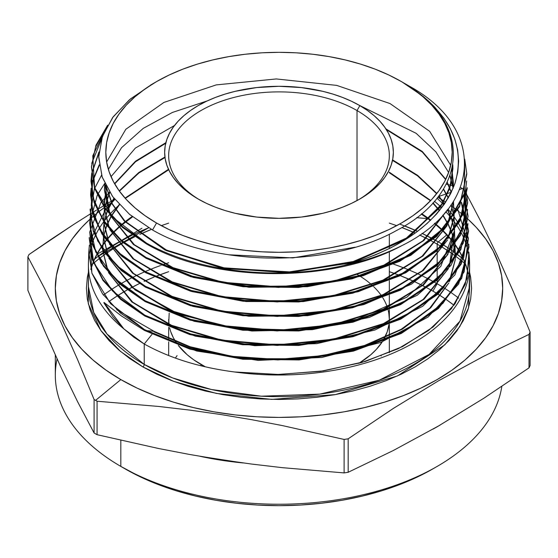 <?xml version="1.0" encoding="UTF-8"?>
<svg xmlns="http://www.w3.org/2000/svg" width="558" height="558" viewBox="0 0 558 558"><rect width="100%" height="100%" fill="white"/><g stroke="black" fill="none" stroke-linecap="round" stroke-linejoin="round"><path stroke-width="0.84" d="M357.022 110.547L357.022 200.58L357.022 110.547A110.338 63.703 0 0 0 201.682 110.142A110.338 63.703 0 0 0 199.583 199.82A110.338 63.703 180 0 1 168.662 155.591A110.338 63.703 180 0 1 236.773 96.736A110.338 63.703 180 0 1 357.022 110.547L359.861 105.629L357.022 110.547A110.338 63.703 180 0 1 389.338 155.591A110.338 63.703 180 0 1 358.417 199.82A110.338 63.703 0 0 0 357.022 110.547M198.139 198.997L198.139 198.997A114.348 66.018 180 0 1 198.139 105.629A114.348 66.018 180 0 1 359.861 105.629L367.394 110.435L374.076 115.639L379.852 121.191L384.643 127.05L388.424 133.153L391.151 139.437L392.797 145.847L393.348 152.313L392.797 158.786L391.151 165.196L388.424 171.48L384.643 177.577L379.852 183.436L374.076 188.995L367.394 194.198L359.861 198.997L351.54 203.349L342.528 207.206L332.903 210.54L322.761 213.309L301.306 217.069L279 218.331L256.694 217.069L235.239 213.309L225.097 210.54L215.472 207.206L206.46 203.349L198.139 198.997L190.606 194.198L183.924 188.995L178.148 183.436L173.357 177.577L169.576 171.48L166.849 165.196L165.203 158.786L164.652 152.313L165.203 145.847L166.849 139.437L169.576 133.153L173.357 127.05L178.148 121.191L183.924 115.639L190.606 110.435L198.139 105.629L206.46 101.284L215.472 97.42L225.097 94.093L235.239 91.324L256.694 87.564L279 86.295L301.306 87.564L322.761 91.324L332.903 94.093L342.528 97.42L351.54 101.284L359.861 105.629A114.348 66.018 180 0 1 359.861 198.997A114.348 66.018 180 0 1 198.139 198.997M55.312 355.083L55.312 375.088A223.688 129.142 0 0 0 120.828 466.404L125.083 468.86A217.669 125.669 0 0 0 432.917 468.86L417.084 477.146L399.933 484.49L381.609 490.831L362.295 496.104L342.187 500.261L321.464 503.253L300.337 505.067L279 505.674L257.663 505.067L236.536 503.253L215.813 500.261L195.705 496.104L176.391 490.831L158.067 484.49L140.916 477.146L120.828 466.404A223.688 129.142 0 0 0 355.411 496.46A223.688 129.142 0 0 0 501.816 386.457A223.688 129.142 180 0 1 437.172 466.404A223.688 129.142 180 0 1 120.828 466.404L120.828 440.311L120.828 466.404A223.688 129.142 180 0 1 57.069 358.954M437.172 283.771A223.688 129.142 180 0 1 443.756 287.733A223.688 129.142 0 0 0 437.172 283.771L437.172 280.207L437.172 283.771A223.688 129.142 0 0 0 434.717 282.369A223.688 129.142 180 0 1 437.172 283.771L432.917 291.137L437.172 283.771M444.266 288.061A223.688 129.142 180 0 1 451.896 293.145A223.688 129.142 0 0 0 444.266 288.061M452.322 293.452A223.688 129.142 180 0 1 458.676 298.16A223.688 129.142 0 0 0 452.322 293.452M453.982 305.254A217.669 125.669 0 0 0 446.881 300.016L453.982 305.254M446.414 299.681A217.669 125.669 0 0 0 438.002 294.178L446.414 299.681M437.444 293.836A217.669 125.669 0 0 0 432.917 291.137L437.444 293.836M144.236 364.437A2.009 1.158 -60 0 1 142.82 366.899L120.444 351.387L100.845 330.503L88.297 303.81L88.415 272.262L87.334 277.375L86.406 288.27L87.334 299.172L90.11 309.962L94.7 320.55L101.068 330.824L109.152 340.687L118.868 350.047L130.126 358.808L142.82 366.899A2.009 1.158 120 0 0 144.236 364.437A190.585 110.031 0 0 0 351.931 388.291A190.585 110.031 0 0 0 469.585 286.631L459.959 321.157L429.067 354.463L379.3 380.2L319.762 394.122L261.339 396.194L211.44 389.519L172.638 377.933L144.236 364.437L144.236 344.007L144.236 364.437L107.024 334.054L93.723 312.424L88.415 286.631A190.585 110.031 0 0 0 144.236 364.437M132.155 216.49L120.891 225.195A190.585 110.031 0 0 1 132.155 216.49M113.128 232.449A190.585 110.031 0 0 1 120.402 225.62L106.599 239.724A190.585 110.031 0 0 1 112.709 232.874M106.257 240.149L101.2 247.013A190.585 110.031 0 0 1 106.257 240.149M100.914 247.438L96.813 254.329A190.585 110.031 0 0 1 100.914 247.438M96.583 254.769L93.353 261.751A190.585 110.031 0 0 1 96.583 254.769M93.179 262.183L90.787 269.333A190.585 110.031 0 0 1 93.179 262.183M433.545 239.229A225.279 130.063 0 0 1 438.295 241.893L446.763 234.925L438.295 241.893L442.696 244.509A225.279 130.063 0 0 0 438.295 241.893A2.009 1.158 120 0 0 437.172 244.146L437.172 249.9L437.172 244.146A223.688 129.142 180 0 0 431.48 240.972L437.172 244.146A2.009 1.158 -60 0 1 438.295 241.893L422.022 233.377A225.279 130.063 0 0 1 432.952 238.908M404.585 225.885A225.279 130.063 0 0 1 417.593 231.326L399.674 224.03M133.111 234.758A225.279 130.063 0 0 1 148.665 227.776L97.929 256.478A225.279 130.063 0 0 1 103.969 251.979M94.574 259.17A225.279 130.063 0 0 1 97.594 256.743L94.372 259.337M92.53 264.136L93.577 263.23A223.688 129.142 180 0 0 92.53 264.136M93.835 263.006L98.808 258.947A223.688 129.142 180 0 0 93.835 263.006M99.157 258.668L105.455 253.981A223.688 129.142 180 0 0 99.157 258.668M105.887 253.681L113.56 248.547A223.688 129.142 180 0 0 105.887 253.681M114.076 248.219L123.241 242.772A223.688 129.142 180 0 0 114.076 248.219M123.876 242.416L134.785 236.745A223.688 129.142 180 0 0 123.876 242.416M139.814 234.367L151.441 229.373A223.688 129.142 180 0 0 139.814 234.367M161.283 225.648L168.662 223.123M389.338 223.123L396.717 225.648M401.83 227.531L415.264 233.049A223.688 129.142 180 0 0 401.83 227.531M419.637 235.037L430.86 240.644A223.688 129.142 180 0 0 419.637 235.037M437.172 244.146A223.688 129.142 180 0 1 440.89 246.343L437.172 244.146M441.406 246.657A223.688 129.142 180 0 1 449.35 251.763L441.406 246.657M449.797 252.07A223.688 129.142 180 0 1 456.409 256.806L449.797 252.07M456.779 257.085A223.688 129.142 180 0 1 462.129 261.304L456.779 257.085M462.415 261.535A223.688 129.142 180 0 1 465.47 264.136L462.415 261.535M440.415 424.868A223.688 129.142 180 0 1 433.057 429.095M243.281 462.952A223.688 129.142 180 0 1 200.148 456.318L243.281 462.952M437.172 279.328L437.172 265.482L437.172 279.328M437.172 264.631L437.172 250.73L437.172 264.631M97.064 434.689A259.407 149.767 180 0 1 95.571 433.838A259.407 149.767 0 0 0 97.064 434.689L97.064 401.223L158.828 406.468L189.706 410.095L220.584 414.482L251.47 419.651L282.348 425.58L344.112 439.439A259.407 149.767 0 0 0 348.164 438.811L393.299 408.449L438.49 380.814L483.744 356.227L529.012 334.402A259.407 149.767 0 0 0 530.1 332.059L513.548 292.092L497.004 254.894L480.452 220.78L467.081 195.258L480.452 220.78L497.004 254.894L513.548 292.092L530.1 332.059A259.407 149.767 180 0 1 529.012 334.402L529.012 367.868L483.744 398.314L438.49 425.984L393.299 450.522L348.164 472.284A259.407 149.767 180 0 1 344.112 472.912L282.348 467.667L251.47 464.04L220.584 459.653L189.706 454.484L158.828 448.555L97.064 434.689L97.064 401.223A259.407 149.767 180 0 1 95.571 400.372A259.407 149.767 0 0 0 97.064 401.223L158.828 406.468L189.706 410.095L220.584 414.482L251.47 419.651L282.348 425.58L344.112 439.439L344.112 472.912A259.407 149.767 0 0 0 348.164 472.284L348.164 438.811A259.407 149.767 180 0 1 344.112 439.439L344.112 472.912L282.348 467.667L251.47 464.04L220.584 459.653L189.706 454.484L158.828 448.555L97.064 434.689M530.1 365.525A259.407 149.767 180 0 1 529.012 367.868A259.407 149.767 0 0 0 530.1 365.525L530.1 332.059L530.1 365.525M463.426 259.17A225.279 130.063 0 0 0 463.419 259.163L466.146 266.04M457.7 254.671A225.279 130.063 0 0 0 451.331 250.096L463.154 258.947A225.279 130.063 0 0 0 458.055 254.936M450.899 249.796A225.279 130.063 0 0 0 443.198 244.816L450.899 249.796M462.429 188.569L461.466 188.89L462.429 188.569A259.407 149.767 180 0 1 463.907 189.434A259.407 149.767 0 0 0 462.429 188.569A259.407 149.767 0 0 0 460.936 187.718A259.407 149.767 180 0 1 462.429 188.569M461.138 188.995L459.604 189.504L461.138 188.995M451.338 192.252L446.546 193.842L451.338 192.252M445.995 194.024L438.302 196.576L445.995 194.024M466.976 195.063L465.023 191.471L466.976 195.063M464.863 191.178L463.907 189.434L464.863 191.178M120.828 379.593L95.571 400.372A259.407 149.767 180 0 1 94.093 399.507L94.093 432.98A259.407 149.767 0 0 0 95.571 433.838A259.407 149.767 180 0 1 94.093 432.98L77.548 401.627L60.996 367.513L44.452 330.315L27.9 290.348L27.9 256.882A259.407 149.767 180 0 1 28.988 254.539A259.407 149.767 0 0 0 27.9 256.882L44.452 288.228L60.996 322.343L77.548 359.54L94.093 399.507A259.407 149.767 0 0 0 95.571 400.372L120.828 379.593L137.094 388.103L154.726 395.65L173.552 402.165L193.396 407.584L214.07 411.853L235.364 414.936L257.078 416.791L279 417.419L300.922 416.791L322.636 414.936L343.93 411.853L364.604 407.584L384.448 402.165L403.274 395.65L420.906 388.103L437.172 379.593L451.91 370.198L464.988 360.022L476.274 349.148L485.662 337.695L493.056 325.76L498.392 313.463L501.607 300.929L502.688 288.27L501.607 275.61L498.392 263.076L493.056 250.786L485.662 238.852L476.274 227.392L468.141 219.322A223.688 129.142 180 0 1 418.66 389.149A223.688 129.142 180 0 1 120.828 379.593A223.688 129.142 180 0 1 89.964 219.231L81.726 227.392L72.338 238.852L64.944 250.786L59.608 263.076L56.393 275.61L55.312 288.27L56.393 300.929L59.608 313.463L64.944 325.76L72.338 337.695L81.726 349.148L93.012 360.022L106.09 370.198L120.828 379.593M437.751 197.288A223.688 129.142 180 0 1 445.709 202.163L437.751 197.288M450.683 205.484A223.688 129.142 180 0 1 457.253 210.254L450.683 205.484M457.595 210.512A223.688 129.142 180 0 1 459.004 211.601L457.595 210.512M459.792 212.221A223.688 129.142 180 0 1 462.491 214.411L459.792 212.221M462.749 214.628A223.688 129.142 180 0 1 466.23 217.606L462.749 214.628M466.404 217.76A223.688 129.142 180 0 1 466.844 218.15L466.404 217.76M467.046 218.331A223.688 129.142 180 0 1 468.106 219.287L467.046 218.331M434.431 201.305A190.585 110.031 180 0 1 441.762 207.729A190.585 110.031 0 0 0 434.431 201.305M445.828 211.775A190.585 110.031 180 0 1 451.882 218.666A190.585 110.031 0 0 0 445.828 211.775M452.21 219.078A190.585 110.031 180 0 1 457.03 225.704A190.585 110.031 0 0 0 452.21 219.078M457.302 226.116A190.585 110.031 180 0 1 461.229 232.749A190.585 110.031 0 0 0 457.302 226.116M461.445 233.16A190.585 110.031 180 0 1 464.528 239.794A190.585 110.031 0 0 0 461.445 233.16M464.688 240.205A190.585 110.031 180 0 1 466.976 246.845A190.585 110.031 0 0 0 464.688 240.205M467.095 247.25A190.585 110.031 180 0 1 468.608 253.869A190.585 110.031 0 0 0 467.095 247.25M468.685 254.288A190.585 110.031 180 0 1 469.459 260.935A190.585 110.031 0 0 0 468.685 254.288M469.585 286.631L469.585 264.973A190.585 110.031 180 0 1 234.388 371.956C199.806 367.471 169.751 358.152 144.236 344.007L123.883 328.906L103.969 302.415L121.435 315.961L144.508 330.455L189.887 349.127L242.946 359.254L299.046 359.945L353.43 351.115L401.293 333.461L438.455 308.49L461.724 278.275L468.978 244.606L461.682 277.479L438.4 307.695L401.118 332.707L353.179 350.333L298.809 359.122L242.849 358.403L189.901 348.283L144.522 329.618L144.508 330.455L144.522 329.618L120.388 313.024L102.588 293.94L91.951 273.308L88.799 251.756L89.378 245.081M468.239 273.58A190.585 110.031 0 0 0 466.321 266.361L468.239 273.58M466.181 265.929A190.585 110.031 0 0 0 463.482 259.01L466.181 265.929M463.293 258.598A190.585 110.031 0 0 0 459.785 251.798L463.293 258.598M459.534 251.379A190.585 110.031 0 0 0 455.161 244.641L459.534 251.379M454.861 244.23A190.585 110.031 0 0 0 449.546 237.52L454.861 244.23M449.19 237.108A190.585 110.031 0 0 0 442.836 230.419L449.19 237.108M442.417 230.015A190.585 110.031 0 0 0 434.745 223.214L442.417 230.015M430.762 220.068A190.585 110.031 0 0 0 421.688 213.693L430.762 220.068M402.109 245.513A187.411 108.203 180 0 1 343.693 265.482C276.412 281.016 196.674 271.746 146.426 243.051L146.405 243.888C212.312 282.529 331.326 283.945 402.109 245.513C481.952 205.937 485.837 128.103 409.446 86.225L402.346 82.131L409.446 86.225C485.837 128.103 481.952 205.937 402.109 245.513C331.326 283.945 212.312 282.529 146.405 243.888L146.426 243.051L122.586 226.667L105.037 207.841L94.567 187.481L91.484 166.277L95.941 145.261L107.652 125.18L92.767 155.801L94.588 187.558L112.995 217.529L146.426 243.051C196.674 271.746 276.412 281.016 343.693 265.482A187.411 108.203 0 0 0 402.109 245.513M91.01 181.378L94.1 202.61L104.667 223.109L122.167 241.865L146.091 258.319L146.105 257.482L193.459 276.649L249.105 286.435L307.639 285.836L363.502 274.773L411.002 254.35L445.709 226.429L464.207 193.668L464.73 159.176L466.739 173.371L459.562 205.846L436.579 235.713L399.807 260.433L352.405 277.898L298.614 286.617L243.149 285.898L190.773 275.875L146.105 257.482L146.091 258.319L190.731 276.698L243.079 286.735L298.502 287.461L352.21 278.791L399.744 261.304L436.593 236.536L459.569 206.697L466.767 174.27M467.185 187.697L459.945 220.236L436.907 250.144L399.981 274.92L352.537 292.392L298.614 301.118L242.974 300.385L190.543 290.341L145.791 271.906L145.771 272.743L190.557 291.192L243.065 301.236L298.732 301.955L352.642 293.208L400.058 275.736L436.907 250.974L459.973 221.059L467.213 188.548M465.721 188.116L467.632 201.891L460.392 234.534L437.256 264.555L400.274 289.365L352.684 306.879L298.704 315.612L242.988 314.893L190.355 304.814L145.478 286.338L145.457 287.168L190.299 305.644L242.863 315.723L298.642 316.456L352.67 307.723L400.295 290.209L437.291 265.378L460.413 235.364L467.66 202.735M464.04 195.181L468.085 216.204L460.81 248.861L437.632 278.909L400.616 303.782L352.984 321.331L298.823 330.113L242.904 329.394L190.145 319.295L145.157 300.762L145.143 301.599L190.159 320.139L242.932 330.238L298.795 330.957L352.956 322.182L400.63 304.619L437.653 279.774L460.838 249.691L468.078 216.127M461.536 202.303L468.532 230.363L461.264 263.139L438.058 293.278L400.916 318.22L353.102 335.825L298.844 344.607L242.821 343.888L190.013 333.789L144.843 315.186L144.822 316.023L189.776 334.57L242.597 344.711L298.663 345.472L353.005 336.697L400.825 319.099L438.016 294.171L461.243 264.046L468.56 231.305M91.47 166.73L95.558 146.963L106.153 127.922L91.7 163.375M91.456 167.128L94.546 188.318L105.078 208.762L122.537 227.483L146.405 243.888L122.516 227.462L105.05 208.727L94.525 188.262L91.463 167.051M98.871 152.871L91.721 173.894L98.871 152.871M146.105 257.482L122.265 241.077L104.695 222.286L94.135 201.794L91.038 180.611L91.624 173.929L92.733 196.862L102.581 219.189L120.654 239.682L146.105 257.482M91.686 173.503L98.947 151.943L91.686 173.503M99.317 165.426L92.823 181.022L99.317 165.426M90.591 194.847L93.702 216.95L104.255 237.45L121.902 256.352L145.771 272.743L145.791 271.906L121.881 255.48L104.248 236.578L93.709 216.141L90.591 194.798L91.17 188.137M92.733 180.604L99.226 164.812L92.733 180.604M101.549 175.191L94.783 188.144L101.549 175.191M90.117 209.829L93.235 231.235L103.802 251.742L121.442 270.658L145.457 287.168L145.478 286.338L121.442 269.807L103.858 250.961L93.249 230.363L90.145 209.027M89.692 223.326L92.781 245.478L103.425 266.138L121.135 285.082L145.143 301.599L145.157 300.762L121.177 284.287L103.446 265.301L92.851 244.704L89.692 223.333L90.277 216.623M97.455 194.847L104.751 183.38L97.455 194.847M109.514 192.029L101.444 202.38L109.514 192.029M89.245 237.569L92.384 259.909L103.042 280.521L120.73 299.486L144.822 316.023L144.843 315.186L120.723 298.607L102.965 279.544L92.37 258.954L89.252 237.478M119.447 204.793A190.585 110.031 0 0 0 109.975 214.146A190.585 110.031 180 0 1 119.447 204.793L111.544 215.946L119.44 204.793M109.591 214.565A190.585 110.031 0 0 0 104.039 221.352A190.585 110.031 180 0 1 109.591 214.565M103.725 221.763A190.585 110.031 0 0 0 99.164 228.55A190.585 110.031 180 0 1 103.725 221.763M98.919 228.954A190.585 110.031 0 0 0 95.265 235.748A190.585 110.031 180 0 1 98.919 228.954M95.062 236.167A190.585 110.031 0 0 0 92.286 242.904A190.585 110.031 180 0 1 95.062 236.167M92.126 243.365A190.585 110.031 0 0 0 90.159 250.13A190.585 110.031 180 0 1 92.126 243.365M90.061 250.542A190.585 110.031 0 0 0 88.443 262.978A190.585 110.031 0 0 0 123.883 328.906A190.585 110.031 180 0 1 88.415 264.973A190.585 110.031 180 0 1 90.061 250.542M105.943 209.083L114.836 199.45L105.943 209.083M401.614 81.705L401.46 81.614A173.182 99.987 180 0 1 401.46 223.019A173.182 99.987 180 0 1 156.54 223.019L152.522 229.98C215.953 266.933 330.273 267.826 396.445 230.552C465.421 195.105 473.107 128.319 411.741 88.08L401.614 81.705L411.741 88.08C473.107 128.319 465.421 195.105 396.445 230.552C330.273 267.826 215.953 266.933 152.522 229.98L156.54 223.019A173.182 99.987 180 0 1 156.54 81.614A173.182 99.987 180 0 1 401.46 81.614L388.863 75.023L375.213 69.178L360.635 64.135L345.276 59.943L329.269 56.637L312.787 54.252L295.977 52.808L279 52.326L262.023 52.808L245.213 54.252L228.731 56.637L212.724 59.943L197.365 64.135L182.787 69.178L169.137 75.023L156.54 81.614L145.129 88.882L135.008 96.764L126.268 105.183L119 114.055L113.274 123.29L109.145 132.811L106.655 142.513L105.818 152.313L106.655 162.113L109.145 171.822L113.274 181.336L119 190.578L126.268 199.45L135.008 207.862L145.129 215.744L156.54 223.019L169.137 229.603L182.787 235.448L197.365 240.491L212.724 244.69L228.731 247.996L245.213 250.382L262.023 251.818L279 252.3L295.977 251.818L312.787 250.382L329.269 247.996L345.276 244.69L360.635 240.491L375.213 235.448L388.863 229.603L401.46 223.019L412.871 215.744L422.992 207.862L431.732 199.45L439 190.578L444.726 181.336L448.855 171.822L451.345 162.113L452.182 152.313L451.345 142.513L448.855 132.811L444.726 123.29L439 114.055L431.732 105.183L422.992 96.764L412.871 88.882L401.46 81.614M152.076 84.202L129.379 99.819L112.597 117.592L102.198 137.01L98.717 157.161L102.26 177.318L112.737 196.716L129.644 214.446L152.522 229.98L129.498 214.321L112.528 196.437L102.107 176.872L98.724 156.547L102.463 136.271L113.218 116.755L130.426 98.947L153.589 83.358M401.976 81.914L402.346 82.131C448.611 110.512 466.188 144.138 455.091 183.003C440.36 221.247 403.232 248.735 343.693 265.482L360.175 260.537L375.75 254.727L390.412 248.038L403.999 240.519L416.233 232.337L427.121 223.479L436.607 213.972L444.447 204.033L450.613 193.71L455.091 183.003L457.776 172.108L458.641 161.164L457.686 150.179L454.882 139.256L450.306 128.626L443.966 118.31L434.577 106.962L429.116 101.577L423.159 96.408L401.976 81.914M108.768 301.683L116.922 296.117A217.669 125.669 0 0 0 108.768 301.683M117.487 295.754L127.196 289.937A217.669 125.669 0 0 0 117.487 295.754M127.831 289.581L139.367 283.597A217.669 125.669 0 0 0 127.831 289.581M144.117 281.371L154.05 277.103A217.669 125.669 0 0 0 144.117 281.371M154.991 276.719L168.662 271.676A217.669 125.669 0 0 0 154.991 276.719M389.338 271.676L399.291 275.261A217.669 125.669 0 0 0 389.338 271.676M400.253 275.638L414.35 281.581A217.669 125.669 0 0 0 400.253 275.638M415.138 281.943L426.856 287.775A217.669 125.669 0 0 0 415.138 281.943M427.533 288.137L432.917 291.137A217.669 125.669 0 0 0 427.533 288.137M381.205 355.997L380.94 355.62L381.205 355.997M177.06 355.62L175.393 358.083L177.06 355.62M457.965 209.836L469.034 246.866L458.683 283.98L428.077 317.063L380.675 342.486L321.813 357.462L258.117 360.391L196.758 351.038L144.508 330.455L121.435 315.961L103.969 302.415L103.941 302.945L105.797 304.019L103.941 302.945L112.932 316.749L123.883 328.906L133.564 337.004L144.236 344.007L151.957 334.402L144.236 344.007C169.751 358.152 199.806 367.471 234.388 371.956A190.585 110.031 0 0 0 469.557 262.978L469.424 258.842L465.267 284.329L451.485 308.546L428.753 330.371L398.182 348.729L361.535 362.574L320.585 371.314L277.396 374.488L234.388 371.956L278.819 374.474L323.361 370.91L365.392 361.424L402.59 346.553L433.05 327.009L454.965 303.887L467.102 278.512L468.873 252.125L469.424 258.835M437.026 198.209L443.938 204.758L437.026 198.209M447.983 209.117L453.647 216.127L447.983 209.117M453.947 216.539L458.411 223.242L453.947 216.539M458.655 223.653L462.261 230.37L458.655 223.653M462.463 230.782L465.253 237.492L462.463 230.782M111.781 202.491L104.681 207.339A223.688 129.142 180 0 1 111.781 202.491M104.283 207.632L98.431 212.047A223.688 129.142 180 0 1 104.283 207.632M98.11 212.298L94.4 215.339A223.688 129.142 180 0 1 98.11 212.298M93.444 216.148L90.598 218.652A223.688 129.142 180 0 1 93.444 216.148M90.487 218.75L90.033 219.168A223.688 129.142 180 0 1 90.487 218.75M469.585 272.262L470.666 277.375L471.594 288.27L470.666 299.172L467.89 309.962L463.3 320.55L456.932 330.824L448.848 340.687L439.132 350.047L427.874 358.808L415.18 366.899L401.181 374.223L385.996 380.723L369.787 386.331L352.705 390.998L334.905 394.673L316.574 397.324L297.874 398.928L279 399.465L260.126 398.928L241.426 397.324L223.095 394.673L205.295 390.998L188.213 386.331L172.004 380.723L156.819 374.223L142.82 366.899L173.615 381.337L216.371 393.418L271.606 399.382L335.351 394.597L397.47 375.939L444.747 344.893L459.771 326.625L468.58 307.856L469.585 272.262M51.552 239.054L28.988 254.539L74.123 224.176L51.552 239.054M96.471 210.129L92.635 212.493L96.471 210.129M92.44 212.605L90.94 213.54L92.44 212.605M90.78 213.637L90.187 214.007L90.78 213.637M90.124 214.042L74.123 224.176L90.124 214.042M114.669 199.241L103.621 205.79L114.669 199.241M103.209 206.041L97.252 209.648L103.209 206.041M454.01 186.044L450.885 185.298L454.01 186.044M450.111 185.116L446.198 184.189L450.111 185.116M416.666 217.676L428.077 218.701L416.666 217.676M141.934 228.257L132.218 234.13L141.934 228.257M119.314 241.705L111.907 245.939L119.314 241.705M121.518 240.435L131.576 234.513L121.518 240.435M97.085 254.162L103.16 250.835L97.085 254.162M103.6 250.591L111.384 246.231L103.6 250.591M132.406 235.106A225.279 130.063 0 0 0 121.818 240.693M121.198 241.035A225.279 130.063 0 0 0 112.304 246.371M111.809 246.692A225.279 130.063 0 0 0 104.388 251.686M348.164 472.284L348.164 438.811L393.299 408.449L438.49 380.814L483.744 356.227L529.012 334.402L529.012 367.868L483.744 398.314L438.49 425.984L393.299 450.522L348.164 472.284M27.9 290.348L27.9 256.882L44.452 288.228L60.996 322.343L77.548 359.54L94.093 399.507L94.093 432.98L77.548 401.627L60.996 367.513L44.452 330.315L27.9 290.348M434.089 282.027A223.688 129.142 0 0 0 423.417 276.468A223.688 129.142 180 0 1 434.089 282.027M422.713 276.119A223.688 129.142 0 0 0 409.99 270.4A223.688 129.142 180 0 1 422.713 276.119M409.133 270.044A223.688 129.142 0 0 0 393.683 264.206A223.688 129.142 180 0 1 409.133 270.044M392.644 263.85A223.688 129.142 0 0 0 389.338 262.748A223.688 129.142 180 0 1 392.644 263.85M168.662 262.748A223.688 129.142 0 0 0 161.52 265.19A223.688 129.142 180 0 1 168.662 262.748M160.481 265.559A223.688 129.142 0 0 0 145.219 271.586A223.688 129.142 180 0 1 160.481 265.559M144.376 271.948A223.688 129.142 0 0 0 131.855 277.821A223.688 129.142 180 0 1 144.376 271.948M131.151 278.177A223.688 129.142 0 0 0 120.674 283.855A223.688 129.142 180 0 1 131.151 278.177M120.103 284.189A223.688 129.142 0 0 0 111.279 289.637A223.688 129.142 180 0 1 120.103 284.189M110.77 289.972A223.688 129.142 0 0 0 103.411 295.077A223.688 129.142 180 0 1 110.77 289.972M355.146 247.201L292.831 257.908L228.592 254.769L292.831 257.908L355.146 247.201M452.775 164.896L450.857 184.642L442.571 203.816L408.31 237.722L355.028 261.772L290.558 272.534L224.358 268.565L166.179 250.57L124.567 221.317L112.012 203.803L105.643 185.235L111.886 203.572L124.176 220.891L164.882 249.949L221.938 268.126L287.147 272.695L351.17 262.874L404.836 239.961L440.443 207.116L449.762 188.36L452.908 168.921L452.775 164.896M106.634 162.001L125.822 129.268L163.919 102.428L216.232 84.9L276.301 78.943L336.718 85.395L390.035 103.565L429.66 131.311L450.711 165.308M451.806 169.465L453.145 188.22L453.354 183.164L451.806 169.465M447.397 209.857L423.864 240.526L384.894 265.224L334.633 281.406L278.435 287.419L222.279 282.704L172.15 267.84L133.39 244.481L110.135 215.2L133.39 244.481L172.15 267.84L222.279 282.704L278.435 287.419L334.633 281.406L384.894 265.224L423.864 240.526L447.397 209.857M109.312 213.365L104.82 183.54L104.423 190.208L109.312 213.365M108.364 169.388L121.532 147.696L143.26 128.361L172.352 112.472L207.248 100.907M359.24 105.281L416.129 133.306L435.903 151.888L448.625 172.471M449.894 175.714L453.117 188.283L449.894 175.714M453.703 200.922L448.06 223.653L453.703 200.922M447.167 225.578L423.027 255.969L383.702 280.339L333.328 296.193L277.221 301.934L221.282 297.037L171.411 282.09L132.867 258.745L109.717 229.533L132.867 258.745L171.411 282.09L221.282 297.037L277.221 301.934L333.328 296.193L383.702 280.339L423.027 255.969L447.167 225.578M108.887 227.692L104.046 207.283L108.887 227.692M104.004 206.362L106.662 187.188L104.004 206.362M111.035 176.677L135.35 148.093L174.521 125.48M386.394 129.637L422.322 152.041L445.619 179.578M447.098 182.389L451.22 192.496L447.098 182.389M453.389 201.424L454.135 215.381L453.389 201.424M454.072 216.351L448.479 237.987L454.072 216.351M447.593 239.912L423.382 270.372L383.953 294.798L333.461 310.68L277.214 316.435L221.142 311.524L171.146 296.542L132.504 273.141L109.284 243.86L132.504 273.141L171.146 296.542L221.142 311.524L277.214 316.435L333.461 310.68L383.953 294.798L423.382 270.372L447.593 239.912M108.468 242.032L103.6 221.582L108.468 242.032M103.558 220.654L104.548 208.015L103.558 220.654M104.681 207.339L109.793 192.468L104.681 207.339M114.704 183.924L135.573 161.722L165.726 143.287M443.359 189.225L448.248 198.055L443.359 189.225M451.073 204.925L453.863 215.8L451.073 204.925M453.975 216.497L454.582 229.68L453.975 216.497M448.911 252.307L454.512 230.649L440.785 266.375L406.894 297.17L357.064 319.302L297.491 330.113L235.595 328.355L179.09 314.342L135.015 289.909L108.873 258.208L132.155 287.551L170.894 311.001L220.996 326.018L277.193 330.943L333.565 325.181L384.183 309.265L423.71 284.796L447.997 254.274M108.05 256.373L103.153 235.881L108.05 256.373M103.111 234.953L104.088 222.293L103.111 234.953M104.227 221.617L107.192 211.594L104.227 221.617M107.415 211.022L114.041 198.446L107.415 211.022M119.426 191.164L138.97 172.924L165.008 157.537M392.49 160.397L417.433 175.749L436.635 193.717M438.623 196.151L444.314 204.228L438.623 196.151M447.467 209.766L451.527 219.168L447.467 209.766M451.729 219.754L454.317 230.077L451.729 219.754M455.028 243.979L454.428 230.782L449.336 266.633L454.958 244.948L455.433 258.333L454.951 244.962M448.43 268.593L424.08 299.193L384.448 323.717L333.712 339.669L277.2 345.444L220.856 340.506L170.629 325.454L131.793 301.941L108.44 272.527L131.793 301.941L170.629 325.454L220.856 340.506L277.2 345.444L333.712 339.669L384.448 323.717L424.08 299.193L448.43 268.593M107.617 270.693L102.707 250.179L107.617 270.693M102.665 249.245L103.635 236.571L102.665 249.245M103.767 235.901L106.718 225.864L103.767 235.901M106.948 225.292L111.237 216.469L106.948 225.292M125.306 198.397L168.662 169.765M389.338 172.757L430.49 200.768M432.806 203.126L439.376 210.736L432.806 203.126M442.731 215.311L447.865 223.884L442.731 215.311M448.137 224.414L451.994 233.439L448.137 224.414M454.777 244.362L452.189 234.025L455.474 258.27L454.889 245.06M455.405 259.247L449.748 280.988L455.405 259.247M448.841 282.948L430.713 307.793L402.395 329.136L365.79 345.583L323.354 356.074L277.933 359.938L232.574 356.96L190.32 347.369L154.008 331.85L190.32 347.369L232.574 356.96L277.933 359.938L323.354 356.074L365.79 345.583L402.395 329.136L430.713 307.793L448.841 282.948M105.608 209.501L90.166 240.693L91.882 273.085L110.554 303.657L144.522 329.618L191.164 348.652L245.666 358.668L303.099 358.78L358.431 348.924L406.51 329.911L442.906 303.371L464.172 271.781L468.427 237.889M100.928 202.38L89.671 232.121L93.632 262.49L112.5 290.92L144.843 315.186L191.282 334.151L245.639 344.16L303.099 344.265L358.32 334.423L406.273 315.437L442.536 288.981L463.761 257.426L467.974 223.646M97.238 195.251L89.692 223.5L95.627 251.825L114.564 278.233L145.157 300.762L191.408 319.657L245.708 329.659L303.064 329.778L358.201 319.929L406.022 300.971L442.145 274.585L463.321 243.121L467.527 209.445M94.483 188.144L90.222 214.704L97.72 240.979L116.503 265.371L145.478 286.338L191.61 305.177L245.778 315.158L302.945 315.277L357.887 305.484L405.624 286.589L441.72 260.272L462.854 228.899L467.074 195.23M92.621 181.022L91.247 205.79L100.035 230.084L118.582 252.572L145.791 271.906L191.819 290.711L245.792 300.657L302.861 300.783L357.755 290.99L405.373 272.123L441.399 245.834L462.456 214.502L466.627 180.938M146.335 330.615L154.008 331.299L190.069 346.734L232.016 356.325L277.061 359.401L322.231 355.711L364.527 345.465L401.146 329.311L429.66 308.274L448.186 283.715L429.66 308.274L401.146 329.311L364.527 345.465L322.231 355.711L277.061 359.401L232.016 356.325L190.069 346.734L154.008 331.299L116.699 309.76L154.008 331.299L146.335 330.615M449.183 281.671L455.349 259.331L449.183 281.671M454.847 244.251L452.315 233.851L454.847 244.251M452.12 233.258L448.311 224.204L452.12 233.258M448.039 223.674L442.94 215.081L448.039 223.674M439.599 210.464L433.057 202.847L439.599 210.464M430.755 200.489L389.338 172.213M168.495 169.29L125.048 198.104M119.203 204.528L111.349 215.73L119.203 204.528M111.049 216.253L106.801 225.104L111.049 216.253M106.578 225.683L103.683 235.776L106.578 225.683M103.551 236.459L102.693 249.286L103.551 236.459M102.742 250.228L108.133 271.307L102.742 250.228M109.033 273.204L132.727 302.178L171.508 325.279L221.373 340.052L277.166 344.893L333.14 339.236L383.513 323.584L423.083 299.486L447.781 269.354L423.083 299.486L383.513 323.584L333.14 339.236L277.166 344.893L221.373 340.052L171.508 325.279L132.727 302.178L109.033 273.204M448.778 267.31L454.91 245.032L448.778 267.31M454.986 244.041L454.498 230.677L454.986 244.041M454.393 229.973L451.854 219.58L454.393 229.973M451.652 218.987L447.635 209.55L451.652 218.987M444.489 203.97L438.832 195.872L444.489 203.97M436.858 193.431L417.635 175.352L392.595 159.902M164.938 157.021L138.796 172.513L119.217 190.871M113.846 198.195L107.276 210.833L113.846 198.195M107.045 211.412L104.137 221.498L107.045 211.412M104.011 222.175L103.139 234.988L104.011 222.175M103.188 235.929L108.559 256.98L103.188 235.929M109.459 258.891L133.09 287.788L171.773 310.834L221.512 325.565L277.173 330.392L333 324.742L383.241 309.132L422.72 285.096L447.349 255.041L422.72 285.096L383.241 309.132L333 324.742L277.173 330.392L221.512 325.565L171.773 310.834L133.09 287.788L109.459 258.891M448.346 252.99L454.463 230.733L448.346 252.99M454.54 229.743L454.045 216.399L454.54 229.743M453.933 215.695L451.199 204.744L453.933 215.695M448.395 197.811L443.533 188.946L448.395 197.811M165.879 142.667L135.489 161.234L114.536 183.631M109.64 192.231L104.597 207.22L109.64 192.231M104.465 207.897L103.579 220.689L104.465 207.897M103.635 221.631L108.977 242.639L103.635 221.631M109.877 244.537L133.439 273.378L172.031 296.375L221.659 311.071L277.193 315.891L332.896 310.248L383.025 294.659L422.399 270.665L446.951 240.665L422.399 270.665L383.025 294.659L332.896 310.248L277.193 315.891L221.659 311.071L172.031 296.375L133.439 273.378L109.877 244.537M447.921 238.671L454.017 216.434L447.921 238.671M454.1 215.444L453.466 201.305L454.1 215.444M451.324 192.28L447.23 182.11L451.324 192.28M445.758 179.285L422.273 151.448L385.892 128.856M106.557 186.986L104.025 206.397L103.969 203.9L106.557 186.986M104.081 207.332L109.396 228.292L104.081 207.332M110.303 230.217L133.801 258.982L172.296 281.923L221.798 296.584L277.2 301.39L332.77 295.754L382.767 280.207L422.043 256.262L446.526 226.332L422.043 256.262L382.767 280.207L332.77 295.754L277.2 301.39L221.798 296.584L172.296 281.923L133.801 258.982L110.303 230.217M447.502 224.33L453.661 200.985L447.502 224.33M453.18 188.144L449.999 175.435L453.18 188.144M104.771 183.429L109.821 213.965L104.423 189.657L104.771 183.429M110.721 215.876L134.325 244.718L173.029 267.666L222.795 282.25L278.414 286.875L334.075 280.974L383.974 265.092L422.901 240.819L446.784 210.617L422.901 240.819L383.974 265.092L334.075 280.974L278.414 286.875L222.795 282.25L173.029 267.666L134.325 244.718L110.721 215.876M453.082 188.374L451.868 169.2L453.354 182.619L453.082 188.374M105.79 185.528L112.402 203.991L125.138 221.38L166.905 250.368L225.007 268.133L290.962 271.962L355.153 261.186L408.219 237.234L442.431 203.496L450.773 184.405L452.803 164.749L452.908 168.376L449.783 187.76L440.513 206.46L405.087 239.249L351.68 262.183L287.893 272.116L222.816 267.742L165.733 249.81L124.776 220.996L112.291 203.782L105.79 185.528M464.793 160.167L464.2 194.623L445.633 227.364L410.841 255.299L363.098 275.743L307.437 286.686L248.973 287.265L193.382 277.459L146.091 258.319L122.16 241.865L104.66 223.102L94.1 202.596L91.01 181.357M466.6 181.378L462.617 214.969L441.678 246.385L405.785 272.75L358.173 291.715L303.231 301.592L246.043 301.522L191.889 291.576L145.771 272.743L120.186 254.86L102.009 234.151L92.216 211.691L91.212 188.576M465.658 188.471L465.107 223.123L446.442 256.087L411.511 284.127L363.732 304.619L307.702 315.661L248.875 316.267L193.012 306.426L145.457 287.168L121.421 270.644L103.767 251.7L93.214 231.158L90.117 209.731M463.907 195.628L467.004 231.186L450.892 265.545L417.224 295.259L369.424 317.369L312.368 329.673L251.909 331.006L194.198 321.289L145.143 301.599L119.426 283.603L101.179 262.839L91.31 240.254L90.312 217.041M461.368 202.707L468.329 239.131L454.93 274.92L422.636 306.314L374.92 330.022L316.832 343.637L254.741 345.695L195.237 336.104L144.822 316.023L120.681 299.451L102.972 280.43L92.342 259.77L89.224 238.203M200.978 364.437L200.978 365.783L200.978 364.437A110.338 63.703 180 0 1 178.295 345.43L187.258 354.783L193.71 359.805L205.33 366.815A110.338 63.703 180 0 1 200.978 364.437M357.022 274.348A110.338 63.703 180 0 1 359.652 275.917L357.022 274.348M364.29 278.979L360.566 276.496A110.338 63.703 180 0 1 373.142 286.163M373.797 286.798A110.338 63.703 180 0 1 382.474 297.274M382.9 297.951A110.338 63.703 180 0 1 388.019 309.578M388.222 310.339A110.338 63.703 180 0 1 389.338 319.392A110.338 63.703 180 0 1 389.086 323.689L389.338 319.392L388.807 313.15M388.975 324.568A110.338 63.703 180 0 1 382.948 340.764L387.217 331.822L388.975 324.568M382.23 341.887A110.338 63.703 180 0 1 358.906 363.328L370.742 354.783L376.308 349.427L382.23 341.887M176.007 342.249A110.338 63.703 180 0 1 169.604 327.692M169.053 324.763A110.338 63.703 180 0 1 168.662 319.392L169.193 325.635M169.193 313.15L168.662 324.589M170.783 331.822L173.412 337.883L177.06 343.77M437.172 466.404L432.917 468.86M132.581 216.832L121.219 225.488M120.723 225.906L113.379 232.707M112.953 233.139L106.787 239.961M106.438 240.379L101.326 247.215M101.04 247.64L96.897 254.497M96.667 254.936L93.402 261.883M93.228 262.316L90.808 269.423M466.767 174.229L466.739 173.405M467.213 188.471L467.185 187.648M467.66 202.707L467.632 201.884M468.553 231.193L468.532 230.363M91.456 167.191L91.484 166.368M91.01 181.434L91.038 180.611M90.117 209.913L90.138 209.09M88.443 262.978L88.799 251.804M150.534 85.081L156.54 81.614M88.415 286.631L88.415 264.973M468.225 273.65L466.286 266.473M463.231 258.752L459.687 251.986M459.436 251.56L455.021 244.857M454.714 244.446L449.35 237.771M448.988 237.359L442.571 230.698M442.152 230.294L434.403 223.521M430.406 220.41L421.255 214.056M389.338 352.719L389.338 338.992L389.338 352.719M389.338 338.148L389.338 324.414L389.338 338.148M389.338 319.392L389.338 309.864M389.338 309.013L389.338 295.294M389.338 294.45L389.338 280.73M389.338 279.865L389.338 266.152M389.338 265.315L389.338 251.595M389.338 248.568L389.338 234.186M452.908 168.376L452.908 168.921M453.354 182.619L453.354 183.164M104.423 189.657L104.423 190.208M103.969 203.9L103.969 204.451M454.254 211.105L454.254 211.656M103.523 218.143L103.523 218.694M454.7 225.348L454.7 225.899M103.077 232.393L103.077 232.937M455.147 239.591L455.147 240.142M102.63 246.636L102.63 247.18M455.593 253.841L455.593 254.385M168.662 355.544L168.662 341.859M168.662 338.608L168.662 327.323"/></g></svg>
